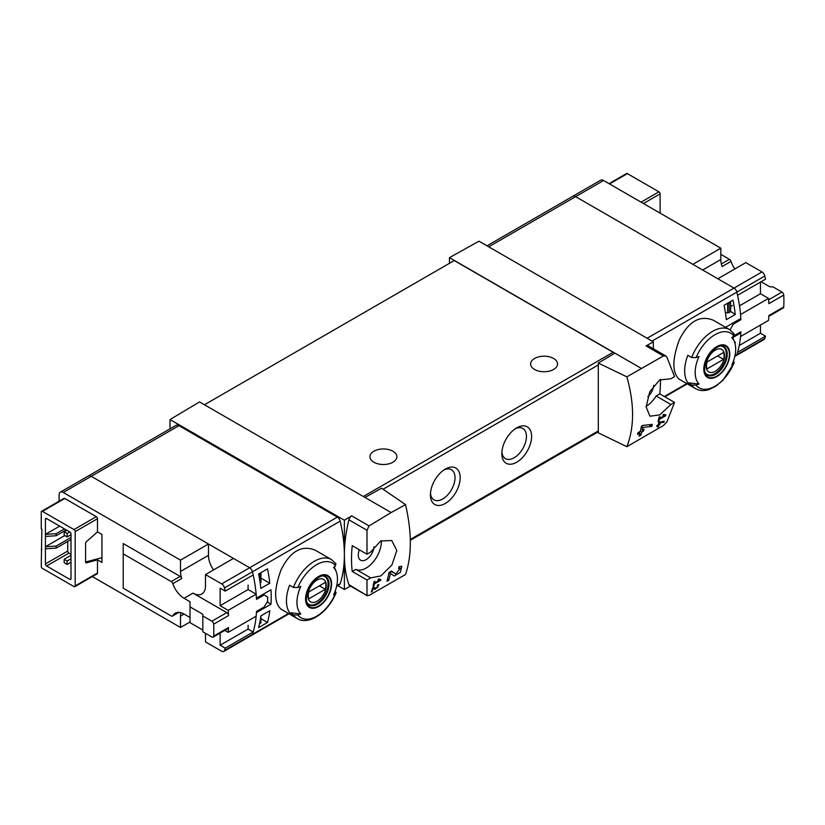 <?xml version="1.0" encoding="UTF-8"?>
<svg xmlns="http://www.w3.org/2000/svg" width="825" height="825" viewBox="0 0 825 825"><rect width="100%" height="100%" fill="white"/><g stroke="black" fill="none" stroke-linecap="round" stroke-linejoin="round"><path stroke-width="1.24" d="M379.521 580.15L374.55 583.028A126.235 72.878 -120 0 0 374.921 581.171L374.024 581.687A126.235 72.878 60 0 1 373.034 586.266L373.931 585.75A126.235 72.878 -120 0 0 374.354 583.935L380.603 580.336A126.235 72.878 -120 0 0 380.799 579.418L378.448 579.006L377.912 579.872L379.521 580.15L378.211 579.387M405.529 504.632L391.132 512.552L364.97 497.444L381.573 488.194L405.529 504.632C411.923 532.311 411.923 555.596 405.529 574.489L369.064 595.433L366.991 595.093L366.991 579.985L370.642 577.871L355.874 569.343A21.46 12.385 120 0 0 372.683 562.578A21.46 12.385 120 0 0 381.305 540.674M391.132 512.552L369.064 525.907L351.677 515.862L344.376 520.224L170.022 419.564L170.022 428.835M370.642 577.871L380.81 575.943L391.968 564.898L396.804 550.502L391.71 540.499L380.634 541.025L370.642 552.1L366.991 554.214L366.991 530.258L369.064 525.907M367.331 595.784L348.913 584.647A4.208 2.434 120 0 0 349.625 585.585L367.321 595.794M400.259 568.322L395.825 574.014L391.463 571.065L389.018 572.478A126.235 72.878 60 0 1 386.946 581.243L388.73 580.212A126.235 72.878 -120 0 0 390.421 573.427L394.216 576.005L400.362 572.416L401.785 566.29L398.98 566.723A126.235 72.878 60 0 1 398.63 568.58L400.259 568.322L398.846 567.497M373.261 588.277L375.014 589.473L378.964 584.719L377.613 584.966A126.235 72.878 60 0 1 377.365 585.853C378.654 586.41 378.139 587.287 375.829 588.483L373.859 587.132L372.632 587.843A126.235 72.878 60 0 1 371.353 592.082L372.25 591.566A126.235 72.878 -120 0 0 373.261 588.277L372.611 587.895M375.829 588.483L373.673 587.245L375.839 588.493M377.51 585.327L378.159 585.709L377.365 585.853M663.908 422.266A126.235 72.878 -120 0 0 664.197 421.297L658.948 422.276A126.235 72.878 60 0 1 658.247 424.731L657.061 425.411A126.235 72.878 60 0 1 656.793 426.288L657.979 425.607A126.235 72.878 60 0 1 657.484 427.133L658.381 426.618A126.235 72.878 -120 0 0 658.876 425.092L659.773 424.576A126.235 72.878 -120 0 0 660.041 423.699L659.144 424.215A126.235 72.878 -120 0 0 659.536 422.854L663.908 422.266L662.609 421.513M626.856 376.85L663.424 355.957L665.775 355.967L666.899 357.112L674.551 376.643L670.9 378.757L659.567 379.995L649.749 391.813L646.14 406.911L649.935 416.192L659.711 414.923L670.9 404.518L674.551 402.414L666.899 421.946L663.424 425.494L626.856 446.707C634.466 427.113 634.466 403.827 626.856 376.85L598.3 363.062L598.3 432.826L626.856 446.707M664.558 415.583L659.587 418.461A126.235 72.878 -120 0 0 659.959 416.604L659.062 417.12A126.235 72.878 60 0 1 658.072 421.709L658.969 421.193A126.235 72.878 -120 0 0 659.392 419.368L665.641 415.769A126.235 72.878 -120 0 0 665.837 414.851L663.486 414.439L662.949 415.305L664.558 415.583L663.248 414.82M651.802 426.381A126.235 72.878 -120 0 0 652.307 424.401L642.727 425.411L641.438 426.154A126.235 72.878 60 0 1 640.406 431.258L638.024 432.63A126.235 72.878 60 0 1 637.57 434.435L639.952 433.063A126.235 72.878 60 0 1 639.066 436.188L640.85 435.157A126.235 72.878 -120 0 0 641.737 432.032L643.531 431.001A126.235 72.878 -120 0 0 643.974 429.196L642.19 430.227A126.235 72.878 -120 0 0 642.799 427.422L651.802 426.381L649.007 424.772M205.487 633.322L205.487 641.912L221.657 651.245A4.208 2.434 -120 0 0 223.761 651.451L251.728 635.302A4.208 2.434 -120 0 0 252.46 634.342A126.235 72.878 -120 0 0 256.451 612.583L270.992 604.178A126.235 72.878 -120 0 0 270.992 589.751L256.451 598.146A126.235 72.878 -120 0 0 252.46 571.787A4.208 2.434 -120 0 0 249.624 567.755L91.235 476.314A5.888 3.403 -120 0 0 88.296 476.015L176.003 425.38A5.888 3.403 -120 0 1 178.953 425.669L337.332 517.11A4.208 2.434 -120 0 1 340.168 521.142A126.235 72.878 -120 0 1 344.376 554.854A126.235 72.878 120 0 0 348.913 584.647M258.596 627.629A126.235 72.878 -120 0 0 260.865 615.883L269.796 610.737A126.235 72.878 -120 0 1 267.517 622.473L258.596 627.629M260.865 588.4A126.235 72.878 -120 0 0 258.596 574.035L267.517 568.879A126.235 72.878 -120 0 1 269.796 583.244L260.865 588.4M761.98 271.951L734.013 288.1L717.843 278.767L745.81 262.618L761.98 271.951A4.208 2.434 60 0 1 764.816 275.983L736.849 292.122A4.208 2.434 -120 0 0 734.013 288.1A4.208 2.434 60 0 1 736.849 292.122A126.235 72.878 -120 0 1 740.84 318.491L726.289 326.886A126.235 72.878 60 0 1 726.34 327.731M760.454 325.04L760.454 333.248L765.538 336.188L737.571 352.337A126.235 72.878 60 0 1 736.849 354.678A4.208 2.434 60 0 1 736.117 355.647A4.208 2.434 -120 0 0 736.849 354.678A126.235 72.878 -120 0 0 740.84 332.918L732.744 337.59M733.549 360.793L733.796 363.34L734.343 362.567L722.989 380.253L715.976 386.121L709.005 389.544C703.993 391.153 699.518 390.864 695.578 388.678L679.284 379.273C672.066 372.766 672.066 359.648 679.284 339.921C688.524 321.379 699.889 314.82 713.367 320.244L729.661 329.649A34.083 19.676 -60 0 0 691.659 357.514L687.813 355.297A34.083 19.676 -60 0 0 687.813 382.779L691.659 385.007L696.042 385.131A125.111 72.229 180 0 0 699.033 383.996L687.813 382.779M735.044 343.613A126.235 72.878 -120 0 0 735.261 342.004L734.663 342.344M732.982 300.145L724.061 305.302A126.235 72.878 -120 0 1 726.33 319.667L735.261 314.511A126.235 72.878 -120 0 0 732.982 300.145M696.042 385.131A31.556 18.222 -60 0 0 733.796 363.34A125.111 72.229 180 0 1 731.816 365.062A28.648 16.541 -60 0 0 734.353 341.509L732.507 336.992M734.353 341.509A28.648 16.541 -60 0 0 731.816 337.58A125.111 72.229 0 0 0 733.796 335.847L733.58 333.321M691.659 357.514L696.042 357.648A125.111 72.229 0 0 0 699.033 356.503A28.648 16.541 -60 0 0 698.29 383.151A28.648 16.541 -60 0 0 699.033 383.996M293.442 587.431A34.083 19.676 -60 0 1 331.433 559.556L315.15 550.151C301.672 544.727 290.317 551.275 281.077 569.807C273.838 589.524 273.838 602.652 281.067 609.19L297.351 618.595A34.083 19.676 -60 0 1 293.442 614.914L289.596 612.697A34.083 19.676 -60 0 1 289.596 585.214L293.442 587.431L297.825 587.555A125.111 72.229 0 0 0 300.816 586.42A28.648 16.541 -60 0 0 300.073 613.068A28.648 16.541 -60 0 0 300.816 613.903A125.111 72.229 180 0 1 297.825 615.048L293.442 614.914M297.351 618.595C309.076 625.958 328.845 611.696 336.136 592.484L335.579 593.247L335.321 590.7M300.816 613.903L289.596 612.697M297.825 615.048A31.556 18.222 -60 0 0 335.579 593.247A125.111 72.229 180 0 1 333.599 594.969A28.648 16.541 -60 0 0 336.126 571.426A28.648 16.541 -60 0 0 333.599 567.487A125.111 72.229 0 0 0 335.579 565.764L335.352 563.227M336.59 586.307L339.436 584.657A4.208 2.434 -120 0 0 340.168 583.698A126.235 72.878 -120 0 0 344.376 554.854L344.376 589.473L350.481 586.07M653.338 348.769L653.338 341.849L478.985 241.189L449.47 257.637L449.47 263.299M653.338 341.849L646.037 345.923A4.208 2.434 120 0 1 648.089 345.737L665.785 355.957M641.066 368.249L449.47 257.637M653.689 385.368A11.148 6.435 -60 0 1 647.821 396.722M646.14 406.395A21.46 12.385 120 0 0 656.123 395.99L659.783 393.886A126.235 72.878 120 0 0 660.474 379.459M614.903 353.141L598.3 363.062M364.97 497.444L199.537 401.93L170.022 419.564M445.304 469.095L445.304 469.095A21.037 12.148 120 0 0 430.423 494.866A21.037 12.148 120 0 0 445.304 503.456A21.037 12.148 120 0 0 460.185 477.685A21.037 12.148 120 0 0 445.304 469.095M516.708 427.866L516.708 427.866A21.037 12.148 120 0 0 501.837 453.637A21.037 12.148 120 0 0 516.708 462.227A21.037 12.148 120 0 0 531.589 436.456A21.037 12.148 120 0 0 516.708 427.866M614.305 353.502A2.527 1.454 -120 0 0 613.109 352.285L454.235 260.556L204.445 404.766M366.991 579.985L352.223 571.457L355.874 569.343M366.991 554.214L352.223 545.686A126.235 72.878 120 0 0 352.223 571.457M351.677 515.862A4.208 2.434 120 0 0 348.913 519.822A126.235 72.878 120 0 0 344.376 554.854L344.376 520.224M344.376 589.473L337.745 585.637M553.606 358.473A13.468 7.776 180 0 1 557.545 363.969A13.468 7.776 180 0 1 544.087 371.745A13.468 7.776 180 0 1 530.619 363.969A13.468 7.776 180 0 1 538.931 356.782A13.468 7.776 180 0 1 553.606 358.473M392.937 451.234A13.468 7.776 180 0 1 396.877 456.73A13.468 7.776 180 0 1 383.419 464.506A13.468 7.776 180 0 1 369.951 456.73A13.468 7.776 180 0 1 378.262 449.543A13.468 7.776 180 0 1 392.937 451.234M501.899 452.038A17.397 10.044 120 0 0 505.436 458.628A17.397 10.044 120 0 0 522.833 448.583A17.397 10.044 120 0 0 522.833 428.495A17.397 10.044 120 0 0 515.367 428.722M430.485 493.267A17.397 10.044 120 0 0 434.032 499.857A17.397 10.044 120 0 0 451.419 489.813A17.397 10.044 120 0 0 451.419 469.724A17.397 10.044 120 0 0 443.953 469.951M67.134 533.517L64.164 531.795L64.164 535.229L67.134 536.951L67.134 533.517L69.816 531.97L46.602 518.574A1.681 0.969 -120 0 0 45.767 518.482A1.681 0.969 -120 0 0 45.416 519.255L46.602 518.574M67.134 536.951L71.002 534.713M64.164 531.795L66.835 530.248M67.134 561L64.164 559.278L64.164 562.722L67.134 564.434L67.134 561L71.002 558.762M67.134 564.434L71.002 562.207M64.164 559.278L71.002 555.328M359.37 549.811A11.148 6.435 120 0 0 360.556 560.165A11.148 6.435 120 0 0 368.816 557.566A11.148 6.435 120 0 0 374.014 546.841M670.9 404.518L656.123 395.99M674.551 402.414L659.783 393.886M647.12 338.26L734.013 288.1L575.623 196.649A5.888 3.403 -120 0 0 572.674 196.36A5.888 3.403 60 0 1 575.623 196.649L692.856 264.33L720.823 248.191L720.823 259.524L702.673 270.002M740.84 332.918L739.86 332.362M318.584 606.509A18.387 10.612 -60 0 1 307.581 605.849A18.387 10.612 -60 0 1 313.82 580.274A18.387 10.612 -60 0 1 331.361 581.316A18.387 10.612 -60 0 1 318.584 606.509M318.584 576.953A17.799 10.282 120 0 0 305.993 598.754A17.799 10.282 120 0 0 318.584 606.024A17.799 10.282 120 0 0 331.176 584.224A17.799 10.282 120 0 0 318.584 576.953M716.801 376.592A18.387 10.612 -60 0 1 705.808 375.942A18.387 10.612 -60 0 1 712.047 350.357A18.387 10.612 -60 0 1 729.578 351.409A18.387 10.612 -60 0 1 716.801 376.592M716.801 347.047A17.799 10.282 120 0 0 704.22 368.847A17.799 10.282 120 0 0 716.801 376.118A17.799 10.282 120 0 0 729.393 354.307A17.799 10.282 120 0 0 716.801 347.047M317.068 601.229A12.994 7.508 -60 0 1 309.107 589.906A12.994 7.508 -60 0 1 325.019 580.717A12.994 7.508 -60 0 1 317.068 601.229M325.359 589.267A12.457 7.188 120 0 0 325.359 582.398L308.777 591.968A12.457 7.188 -60 0 0 308.777 598.837L325.359 589.267L319.409 585.833M323.142 575.984A15.995 9.23 -60 0 1 324.761 576.592A15.995 9.23 -60 0 1 327.216 589.411A15.995 9.23 -60 0 1 316.769 603.498A15.995 9.23 -60 0 1 308.777 604.292A15.995 9.23 -60 0 1 307.426 603.199M715.285 371.312A12.994 7.508 -60 0 1 707.334 359.989A12.994 7.508 -60 0 1 723.247 350.8A12.994 7.508 -60 0 1 715.285 371.312M723.577 359.349A12.457 7.188 120 0 0 723.577 352.481L706.994 362.051A12.457 7.188 -60 0 0 706.994 368.93L723.577 359.349L717.626 355.915M721.37 346.067A15.995 9.23 -60 0 1 722.989 346.686A15.995 9.23 -60 0 1 725.433 359.494A15.995 9.23 -60 0 1 714.986 373.591A15.995 9.23 -60 0 1 706.994 374.375A15.995 9.23 -60 0 1 705.653 373.282M270.992 604.178L267.207 602.002M260.927 578.129L269.796 583.244M260.927 618.667L267.517 622.473M730.496 311.386L735.261 314.511M665.641 415.769L663.444 414.501M659.587 418.461L658.886 418.048M658.969 421.193L658.288 420.802M659.392 419.368L658.701 418.976M657.979 425.607L657.36 425.246M658.381 426.618L657.773 426.267M658.876 425.092L658.247 424.731M659.773 424.576L659.144 424.215M659.536 422.854L658.886 422.483M639.952 433.063L638.622 432.29M640.85 435.157L639.581 434.424M641.737 432.032L640.406 431.258M643.531 431.001L642.19 430.227M642.799 427.422L641.365 426.587M390.421 573.427L388.998 572.602M389.111 572.663A6.105 3.527 120 0 0 391.689 571.622M388.73 580.212L387.451 579.47M380.603 580.336L378.407 579.067M374.55 583.028L373.849 582.615M373.931 585.75L373.251 585.368M374.354 583.935L373.653 583.543M372.25 591.566L371.642 591.216M97.484 531.898L97.484 518.739A1.681 0.969 -120 0 0 96.298 516.677L64.752 498.475A1.681 0.969 -120 0 0 63.917 498.393L41.601 511.273A1.681 0.969 -120 0 0 41.25 512.047L41.25 528.877L41.848 529.217L41.25 566.321A1.681 0.969 -120 0 0 42.436 568.384L73.982 586.596A1.681 0.969 -120 0 0 74.817 586.678A1.681 0.969 -120 0 0 75.168 585.905L97.484 573.024L97.484 559.876L101.949 562.454L101.949 534.466L97.484 531.898L86.46 541.664A1.681 0.969 -60 0 0 85.583 543.5L85.583 562.011L101.949 557.669M74.817 586.678L97.133 573.798A1.681 0.969 -120 0 0 97.484 573.024M92.328 576.572L180.5 627.474L180.5 616.141L184.068 614.078A17.676 10.199 -120 0 0 175.23 613.202A17.676 10.199 -120 0 0 172.827 615.708L178.602 612.377M180.902 612.727A17.676 10.199 -120 0 0 180.5 616.141M180.5 571.477L208.467 555.328L208.467 543.995L180.5 560.144L180.5 571.477A17.676 10.199 -120 0 0 181.758 578.521A2.527 1.454 -120 0 0 180.149 576.428L123.224 543.562L123.224 588.225L171.229 615.945A2.527 1.454 -120 0 0 172.487 616.069A2.527 1.454 -120 0 0 172.827 615.708M180.5 560.144L63.267 492.463A5.888 3.403 -120 0 0 60.318 492.164A5.888 3.403 -120 0 0 59.101 494.866L59.101 501.167M41.601 511.273A1.681 0.969 -120 0 1 42.436 511.356L73.982 529.567A1.681 0.969 -120 0 1 75.168 531.63L75.168 585.905M85.583 562.011A1.681 0.969 -60 0 0 85.934 562.774A1.681 0.969 -60 0 0 86.46 562.825L97.484 559.876M69.816 531.97A1.681 0.969 -120 0 1 71.002 534.033L71.002 578.696A1.681 0.969 -120 0 1 70.651 579.459A1.681 0.969 -120 0 1 69.816 579.377L46.602 565.981A1.681 0.969 -120 0 1 45.416 563.918L45.416 519.255M41.848 549.151L41.25 549.491M213.675 624.185L228.546 615.594A126.235 72.878 -120 0 0 228.185 610.345L256.152 594.206A126.235 72.878 -120 0 1 256.513 599.393L264.155 594.98L267.651 597.001A126.235 72.878 -120 0 1 267.651 601.25L264.155 607.004L256.513 611.418A126.235 72.878 -120 0 1 256.152 616.192L228.185 632.342A126.235 72.878 -120 0 0 228.546 627.516A2.527 1.454 -120 0 1 228.03 628.547L213.149 637.137A2.527 1.454 -120 0 0 213.675 636.106A126.235 72.878 -120 0 0 213.675 624.185A2.527 1.454 -120 0 0 211.891 621.215L202.816 615.966L202.816 614.254L190.018 606.87L190.018 601.714L184.068 598.28L192.988 593.123A17.676 10.199 -120 0 0 201.826 594A17.676 10.199 -120 0 0 205.487 585.905L205.487 574.571L233.454 558.422L249.624 567.755L337.332 517.11M264.155 594.98L263.051 594.34M228.185 610.345L220.131 605.694L248.098 589.545L248.098 585.08M220.131 605.694L220.131 588.173L225.215 591.113L253.182 574.963A126.235 72.878 -120 0 0 252.46 571.787A4.208 2.434 -120 0 0 249.624 567.755L221.657 583.904L205.487 574.571M223.761 651.451A4.208 2.434 -120 0 0 224.493 650.482A126.235 72.878 -120 0 0 225.215 648.141L220.131 645.212L220.131 633.115M220.131 645.212L248.098 629.062L248.098 625.278M258.741 574.726L260.432 573.839A1.681 0.969 0 0 0 260.927 573.148A1.681 0.969 0 0 0 260.906 572.993L260.834 572.746M260.906 573.303L260.906 582.275A1.681 0.969 180 0 1 260.927 582.429A1.681 0.969 180 0 1 260.432 583.11L260.215 583.244M259.514 623.844L260.432 623.308A1.681 0.969 0 0 0 260.927 622.627A1.681 0.969 0 0 0 260.906 622.473L260.906 615.863L260.927 622.627M289.018 613.779L251.728 635.302A4.208 2.434 -120 0 0 252.46 634.342A126.235 72.878 -120 0 0 253.182 631.991L248.098 629.062M208.467 543.995L91.235 476.314A5.888 3.403 -120 0 0 88.296 476.015L60.318 492.164M208.467 555.328A17.676 10.199 -120 0 0 213.562 569.91M256.152 594.206L248.098 589.545M180.5 627.474L190.018 621.978M225.215 591.113A126.235 72.878 -120 0 0 224.493 587.936A4.208 2.434 -120 0 0 221.657 583.904M225.215 648.141L253.182 631.991M228.546 615.594A2.527 1.454 -120 0 0 226.762 612.624L192.988 593.123M224.823 630.403L228.185 632.342M184.068 598.28A17.676 10.199 -120 0 1 172.827 583.667A2.527 1.454 -120 0 0 171.229 581.584L123.224 553.874M190.018 606.87L190.018 622.669L202.816 630.053M184.068 614.078L190.018 617.512M202.816 615.966L202.816 631.775L211.891 637.013A2.527 1.454 -120 0 0 213.149 637.137M64.453 528.877L56.131 533.682L45.416 534.373L59.699 526.123M56.131 533.682L56.131 535.745L66.247 529.908M45.416 536.436L56.131 535.745M71.002 537.467L56.131 546.057L45.416 546.738L64.752 535.58M70.115 535.229L71.002 535.745M56.131 546.057L56.131 548.12L71.002 539.529M45.416 548.8L56.131 548.12M67.733 541.417L67.733 551.038A1.681 0.969 -120 0 0 68.918 553.101L71.002 554.297M487.008 245.819L600.652 180.211A5.888 3.403 60 0 1 603.591 180.51L720.823 248.191M720.823 254.368L729.403 259.328A2.527 1.454 60 0 1 731.012 261.412L722.081 266.568A17.676 10.199 60 0 1 720.823 259.524M660.124 213.139L660.124 193.906L643.459 203.528M609.046 183.655L626.557 173.549A1.681 0.969 60 0 1 627.392 173.632L609.541 183.944M660.124 193.906A1.681 0.969 60 0 0 658.938 191.843L627.392 173.632M733.786 335.868L740.902 331.753A126.235 72.878 60 0 1 740.541 336.528L768.518 320.389A126.235 72.878 60 0 0 768.869 315.562L783.75 306.972A2.527 1.454 60 0 1 783.234 308.003L768.828 316.326M761.073 281.738L769.911 286.842L772.891 286.842L781.966 292.081A2.527 1.454 60 0 1 783.75 295.051A126.235 72.878 60 0 1 783.75 306.972M760.454 282.088L760.454 293.741L768.518 298.392A126.235 72.878 60 0 1 768.869 303.641L783.75 295.051M768.518 298.392L740.541 314.542A126.235 72.878 60 0 1 740.902 319.729L733.26 324.142L732.146 323.503M730.104 329.918L733.26 324.142M739.798 319.089L740.902 319.729M760.454 333.248L739.231 345.51M730.62 306.508L732.487 305.425M760.454 293.741L739.509 305.838M729.96 301.898L730.62 302.28L730.496 311.726L729.073 312.551A1.681 0.969 180 0 1 727.619 312.819L725.392 312.613M730.496 302.455L729.073 303.27A1.681 0.969 180 0 1 727.619 303.538L727.176 303.507M652.028 341.096L736.849 292.122A126.235 72.878 60 0 1 737.571 295.309L765.538 279.159A126.235 72.878 60 0 0 764.816 275.983M765.538 336.188A126.235 72.878 60 0 1 764.816 338.528A4.208 2.434 60 0 1 764.084 339.498L734.807 356.4M734.848 268.95A17.676 10.199 60 0 1 731.012 261.412M764.816 338.528L734.951 355.771M686.761 383.594L664.362 396.526M695.578 388.678A34.083 19.676 -60 0 1 691.659 385.007M224.493 650.482L288.544 613.501M336.724 585.688L340.168 583.698M224.493 587.936L340.168 521.142M663.424 355.957L646.037 345.923M383.078 489.225L598.3 364.959M410.303 539.467L598.3 430.928M366.991 530.258L348.913 519.822M63.267 492.463L178.953 425.669M363.33 496.495L613.109 352.285M603.591 180.51L488.73 246.819M297.825 587.555A31.556 18.222 -60 0 1 335.579 565.764M317.408 604.209A16.407 9.477 -60 0 1 309.21 605.024C307.704 603.322 305.126 603.23 307.055 592.969C309.726 581.357 322.482 573.035 325.617 576.603A16.407 9.477 -60 0 1 328.133 589.751A16.407 9.477 -60 0 1 317.408 604.209M696.042 357.648A31.556 18.222 -60 0 1 733.796 335.847M715.636 374.302A16.407 9.477 -60 0 1 707.427 375.117C705.932 373.405 703.354 373.323 705.282 363.062C707.943 351.45 720.699 343.118 723.834 346.696A16.407 9.477 -60 0 1 726.351 359.844A16.407 9.477 -60 0 1 715.636 374.302M395.783 573.983L391.091 571.282L395.825 574.014M75.168 531.63L97.484 518.739M213.675 636.106L228.546 627.516M259.019 574.654L259.019 576.149M260.432 573.839L260.432 583.11M260.432 618.946L260.432 623.308M172.827 583.667L181.758 578.521M171.229 581.584L180.149 576.428M211.891 621.215L226.762 612.624M73.982 529.567L96.298 516.677M42.436 511.356L64.752 498.475M45.416 563.918L67.733 551.038M46.602 565.981L68.918 553.101M69.816 579.377L71.002 578.696M86.46 562.825L85.625 562.341M727.619 312.819L727.619 303.538M729.073 312.551L729.073 303.27M729.403 259.328L721.349 263.979M781.966 292.081L768.632 299.784M658.938 191.843L641.087 202.146M336.126 571.426L334.28 566.909M410.324 540.303L598.3 431.784M687.235 383.862L664.826 396.794M336.002 563.805L331.433 559.556M734.229 333.888L729.661 329.649M324.761 576.592L323.751 576.015M308.777 604.292L307.766 603.704M722.989 346.686L721.978 346.098M706.994 374.375L705.983 373.797M260.927 573.148L260.927 582.429M172.487 616.069L178.86 612.387M730.62 311.561L730.62 302.28"/></g></svg>
